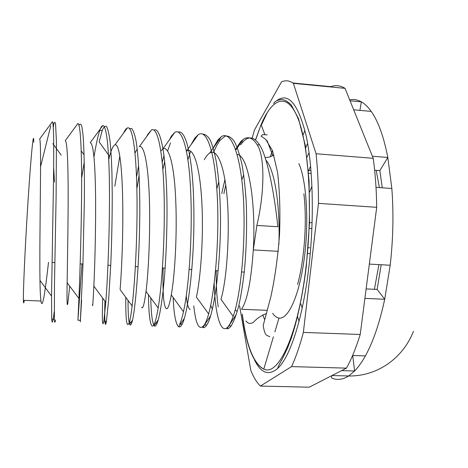 <?xml version="1.0" encoding="UTF-8"?>
<svg xmlns="http://www.w3.org/2000/svg" width="468" height="468" viewBox="0 0 468 468"><rect width="100%" height="100%" fill="white"/><g stroke="black" fill="none" stroke-linecap="round" stroke-linejoin="round"><path stroke-width="0.7" d="M369.34 264.092L390.201 265.245C393.173 238.879 393.717 213.297 391.839 188.499L376.015 187.346M307.611 143.348L305.668 147.824M294.957 325.196L295.138 325.868M382.274 187.803L379.835 170.621L374.646 170.217M366.122 288.908L377.132 289.429L381.186 264.759M359.91 110.378L361.349 101.843C357.488 99.684 353.597 99.023 349.678 99.848M350.058 100.784L361.349 101.843C364.771 103.779 368.059 106.967 371.218 111.407L353.685 109.804M379.835 170.621L387.82 157.47C383.748 136.633 378.208 121.282 371.218 111.407M372.364 156.23L387.82 157.47L391.839 188.499M331.654 375.716L331.543 377.951C336.954 380.402 342.646 379.753 348.625 375.997L354.615 370.984L341.576 370.627M352.597 355.51L365.379 355.902C373.142 341.892 379.589 323.014 384.714 299.268L364.894 298.373M365.379 355.902C361.869 362.191 358.283 367.216 354.615 370.984L352.696 355.51M390.201 265.245L384.714 299.268L377.132 289.429M290.909 337.908L291.114 338.692M369.404 264.127L369.767 260.77M304.908 130.455L303.165 134.685M310.617 166.122L308.412 171.165L310.617 166.122M300.901 303.989L302.176 308.131L300.901 303.989M24.277 300.339C23.78 303.82 23.494 303.808 23.4 300.304C23.09 290.318 25.436 240.066 28.402 195.484C31.356 150.819 33.743 128.829 33.766 142.272M40.564 166.666L50.796 125.67M53.808 123.874L53.27 127.191M53.639 167.486L54.522 182.034M51.503 122.926L52.393 121.727C53.791 122.616 53.99 147.344 53.422 185.585L51.538 296.086L51.737 319.264C52.135 324.71 52.96 322.2 54.2 311.717M76.296 125.67L77.904 123.482C80.402 123.804 81.724 148.666 81.637 186.75C81.508 225.032 80.016 272.411 78.94 298.444L77.945 320.077M77.957 319.773L81.994 263.964M93.98 156.909C95.952 144.811 97.9 135.925 99.819 130.256C100.836 127.39 101.802 125.851 102.726 125.646C106.447 124.757 109.179 148.028 109.442 188.294C109.752 228.425 107.845 276.74 105.78 302.275L103.826 321.311C102.352 328.126 101.977 320.399 102.714 298.134M123.698 132.924L123.956 132.339C125.096 129.888 126.22 128.437 127.314 127.986C132.327 125.237 136.153 150.006 136.913 190.985C137.738 231.584 135.117 280.999 132.134 305.973C131.192 313.788 130.291 319.158 129.42 322.089C126.834 329.232 125.623 320.978 125.787 297.326M136.521 177.167L138.627 165.59M146.888 136.282L147.818 134.392L151.515 129.911C157.611 126.635 162.811 151.515 164.063 192.371C165.204 233.526 162.238 284.234 158.196 307.926C157.014 314.964 155.844 319.972 154.697 322.949C151.129 332.602 148.66 318.761 148.479 294.776M162.226 162.308L164.028 155.353M169.398 139.879L171.434 136.053L174.839 132.333C182.257 127.782 189.201 150.971 190.792 194.232C192.559 237.27 188.739 288.51 183.462 311.723C182.192 317.491 180.935 321.633 179.683 324.149M190.95 144.846L194.776 138.154L198.151 134.802C206.897 128.261 214.976 152.539 217.246 195.881C219.562 238.738 214.888 291.529 208.652 313.94C207.236 318.971 205.815 322.598 204.376 324.821C199.38 331.449 195.846 325.12 193.781 305.844M212.647 148.865L217.854 140.055L221.2 136.808C231.005 129.735 240.774 154.393 243.413 198.075C245.94 242.208 240.827 295.565 233.181 316.327C231.719 320.516 230.25 323.651 228.776 325.746C221.159 336.831 215.034 315.186 214.18 283.292M221.762 193.512L224.932 179.449M235.539 149.415L240.698 141.669L243.161 139.441C248.081 135.972 252.773 137.779 257.248 144.875M53.814 123.85C54.504 121.75 55.089 121.785 55.569 123.956L56.429 141.605L56.096 197.361L54.481 284.029L54.37 319.357C54.58 322.984 54.961 323.195 55.522 319.995M79.01 125.325C80.063 123.435 81.011 123.809 81.847 126.454L82.906 133.754C84.105 147.022 84.609 171.112 84.357 200.497L82.871 266.959L80.326 321.861L81.59 300.134M109.494 156.277L99.157 141.915L102.246 130.455C103.791 126.799 105.242 125.512 106.605 126.594C107.897 129.033 109.044 133.877 110.027 141.108C110.904 149.713 111.548 160.477 111.951 173.417L112.238 194.828C112.221 218.451 111.729 241.582 110.776 264.215L108.57 300.959L106.4 321.411C105.826 324.581 105.388 325.172 105.095 323.177C104.645 320.018 104.592 312.671 104.931 301.129M114.83 186.17L119.826 155.955M129.297 128.437L131.783 128.63C133.368 130.572 134.79 134.69 136.059 140.985C138.417 155.481 139.751 180.274 139.815 208.728C139.751 259.641 135.287 312.103 131.958 322.183C131.069 325.044 130.303 325.728 129.659 324.242C128.554 321.498 128.021 313.554 128.051 300.409M137.095 187.703L139.131 175.102M154.03 130.075C161.127 126.36 166.982 160.799 167.035 211.308C166.936 233.222 166.163 254.065 164.713 273.844C162.706 298.806 159.828 315.964 157.207 323.043C156.084 325.863 155.066 326.758 154.159 325.74C152.24 322.768 151.111 313.484 150.772 297.882M162.864 169.398L164.748 161.343M167.632 150.971L170.481 142.91M178.185 132.122C186.521 128.893 193.647 162.174 193.887 213.197C194.366 263.718 187.931 313.373 182.163 324.242C180.935 326.57 179.776 327.407 178.694 326.746C175.763 324.447 173.915 314.689 173.148 297.461M187.955 159.629L190.687 151.217M202.58 134.141C205.241 134.123 207.786 136.094 210.208 140.055C212.495 145.296 214.519 152.498 216.269 161.665C218.714 176.951 220.124 195.103 220.504 216.122C220.89 265.567 213.777 315.344 206.827 324.915C205.423 327.044 204.077 327.945 202.802 327.612L210.694 315.695M213.431 152.322L217.187 144.635L220.153 140.242L225.049 136.182C228.326 135.533 231.467 137.358 234.474 141.669C237.358 147.332 239.909 155.206 242.12 165.274C244.074 176.483 245.46 189.271 246.285 203.627C247.046 226.506 246.408 248.958 244.36 270.99C242.798 284.638 240.88 296.449 238.598 306.435C236.205 315.18 233.737 321.651 231.198 325.833C229.729 327.887 228.308 328.875 226.939 328.811L236.41 314.204M218.199 306.891C216.76 296.852 216.099 284.784 216.222 270.691M223.885 193.658L225.775 184.924M240.558 144.922L242.968 141.857C248.76 135.714 254.329 136.785 259.676 145.068M48.514 262.285C45.115 292.465 42.36 310.641 40.968 301.018C40.453 297.589 40.125 290.727 39.973 280.431C39.64 257.915 40.078 221.183 40.388 190.722C40.71 160.038 40.652 139.95 39.645 138.996L52.393 121.727M77.904 123.482L65.233 140.71C67.152 141.16 68.082 161.519 68.152 192.044C68.199 222.739 67.439 260.834 67.14 282.725C66.83 301.398 67.064 308.172 67.848 303.042L69.726 286.164M81.637 178.103L84.234 162.086M102.726 125.646L90.201 142.717C93.249 143.284 95.027 160.22 95.542 193.524C95.94 225.687 94.899 264.584 93.852 286.147C93.003 302.638 92.582 308.74 92.582 304.446M108.746 159.547L109.582 156.224C111.419 149.386 113.197 145.612 114.906 144.91C118.884 142.898 121.826 163.104 122.598 196.01C123.423 228.577 121.867 268.386 120.095 289.569L132.134 305.973M135 153.106L137.177 148.842M151.515 129.911L139.265 146.753C144.138 144.255 148.157 164.701 149.339 197.426C150.439 230.396 148.619 271.264 146.022 291.459C144.302 304.299 142.828 309.576 141.599 307.283M160.805 150.918L162.852 148.964C168.808 145.478 174.219 164.549 175.687 199.198C177.284 233.696 174.868 275.032 171.3 294.91C169.346 305.733 167.562 310.214 165.947 308.353C163.461 304.627 162.536 291.19 163.174 268.029M186.51 151.158C193.536 146.361 199.813 166.514 201.778 201.24C203.791 235.556 200.719 277.893 196.396 297.098L208.652 313.94M190.213 309.541C188.423 308.781 187.101 304.258 186.241 295.969M204.294 159.723C206.043 156.581 207.81 154.393 209.6 153.159C217.55 147.543 225.213 167.877 227.553 202.855C229.788 238.194 226.407 281.326 220.966 299.327L233.181 316.327M212.39 309.301L210.688 305.347M216.819 188.908L218.819 181.59M237.095 154.393C248.338 155.025 256.154 202.702 253.299 249.941L256.868 225.436M257.277 144.916C264.847 156.195 264.765 192.325 256.873 225.412M277.846 226.699C274.365 193.319 267.263 156.534 259.705 145.115M253.276 249.982C251.117 281.157 247.198 300.912 241.511 309.243M237.206 311.606L235.193 309.746M241.827 179.753L243.705 174.699M265.912 160.097C274.979 169.942 280.39 207.564 278.852 244.641M297.584 284.445C304.487 259.623 307.195 220.726 303.861 193.758M254.598 360.149C261.056 373.23 268.749 375.997 277.664 368.445C289.973 357.453 302.995 318.258 308.851 267.134C314.443 219.357 313.034 166.889 305.967 134.983C297.981 103.416 288.189 92.02 276.576 100.801M267.526 112.098L261.32 125.161M272.639 313.326C274.587 316.14 276.705 317.719 278.986 318.065C288.177 319.72 299.286 295.794 304.206 258.974C309.178 222.23 306.558 180.63 298.865 163.543M374.423 289.3L378.916 264.636M379.402 187.592L376.196 170.34M303.363 332.42L318.474 203.364L376.699 207.312L360.214 334.48L303.363 332.42C299.713 346.185 295.77 357.575 291.529 366.608L346.449 368.135L309.249 387.194L260.401 386.077L291.529 366.608M316.081 153.75L293.372 83.351L345.051 88.347L373.207 158.319L316.081 153.75C317.673 168.966 318.468 185.504 318.474 203.364M293.372 83.351C289.464 80.537 285.515 80.051 281.52 81.894L254.422 130.063L252.153 138.183M345.051 88.347C340.318 85.48 335.562 84.919 330.771 86.656L292.869 82.994M239.581 305.867L250.813 370.416C253.638 377.419 256.833 382.637 260.401 386.077M346.449 368.135C351.427 359.243 356.013 348.028 360.214 334.48M376.699 207.312C376.471 189.698 375.307 173.365 373.207 158.319M297.373 316.075L299.029 321.364M309.055 152.615L306.99 157.184M311.021 170.761L308.079 170.054M304.089 281.484L304.235 282.157M311.963 186.077L309.564 192.219M52.937 123.692L53.814 123.763M259.693 144.986L257.265 144.793M256.897 225.436L277.887 226.728M278.255 251.334L253.299 249.941M255.54 140.049L261.115 124.617C272.3 98.04 287.194 91.365 298.011 118.562C308.827 145.443 312.905 208.266 306.107 266.245C298.344 334.942 278.261 376.641 263.8 369.129C253.516 363.507 246.384 345.366 242.401 314.701M348.66 375.974L331.987 375.541M413.472 331.28C403.088 358.002 377.629 376.407 348.625 375.997M265.122 157.628L269.691 157.02L273.955 155.066M266.163 313.613C260.822 315.806 256.581 318.708 253.44 322.3C250.532 324.143 248.028 323.692 245.94 320.949M264.484 319.246L262.77 314.865M270.358 156.809L272.446 150.497M269.82 336.784L267.023 335.427C265.309 334.643 264.04 331.321 263.215 325.447L270.832 296.811C274.897 278.279 277.799 257.499 279.542 234.486C280.361 211.442 279.7 190.745 277.577 172.405L272.475 150.579L265.619 139.236L261.109 136.194L262.642 134.573L267.199 134.878M244.243 272.095L241.658 271.966M218.164 270.791L215.543 270.656M191.851 269.469L189.201 269.334M165.134 268.129L162.443 267.994M138.083 266.772L135.363 266.637M110.723 265.403L107.962 265.262M82.965 264.01L80.174 263.87M54.873 262.601L52.047 262.46M51.737 319.246L54.37 319.346M77.94 320.217L80.543 320.317M103.843 321.183L106.4 321.276L105.095 323.177M129.42 322.13L131.958 322.224M154.692 323.066L157.207 323.16M179.753 323.996L182.163 324.084M204.376 324.909L206.833 325.003M228.776 325.816L231.204 325.904M99.813 130.361L102.24 130.56M147.824 134.269L148.315 134.31M171.428 136.188L172.025 136.241M194.776 138.089L195.735 138.171M217.86 139.967L220.153 140.154M240.698 141.827L242.968 142.009M39.973 280.431L51.538 296.086M67.14 282.725L78.94 298.444M93.852 286.147L105.78 302.275M114.906 144.91L127.314 127.986M146.022 291.459L158.196 307.926M162.852 148.964L174.839 132.333M171.3 294.91L183.462 311.723M186.346 151.258L198.151 134.802M209.6 153.159L221.2 136.808M235.755 150.047L243.161 139.441M52.843 143.629L61.185 155.148M81.204 150.871L84.053 154.768M129.659 324.242L132.497 320.165M154.159 325.74L158.319 319.667M178.694 326.746L184.386 318.269M267.152 310.337L241.517 309.284M40.968 301.023L23.4 300.304M273.61 103.551L274.932 101.848C276.646 101.012 274.897 100.836 281.467 99.462C284.848 99.778 288.171 101.696 291.435 105.206L298.537 118.708L305.218 145.08L309.085 180.987L309.5 223.014L306.306 266.479C302.849 294.372 297.613 319.041 291.4 337.873L287.34 348.496L282.064 359.412C279.653 363.56 278.185 366.567 277.664 368.445M273.406 336.82L263.8 369.129C253.334 363.747 246.115 345.402 242.155 314.098M255.458 139.979L261.115 124.617L264.748 134.334M272.768 155.768L267.152 140.757M278.986 318.065L274.856 331.952M311.395 222.709L309.518 222.592M311.548 228.519L309.301 228.378M309.67 247.794L308.131 247.707M309.851 253.615L307.64 253.492M311.226 173.406L308.576 173.207"/></g></svg>

